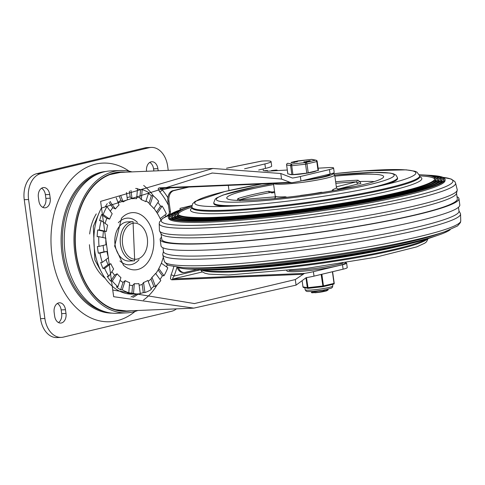 <?xml version="1.0" encoding="UTF-8"?>
<svg xmlns="http://www.w3.org/2000/svg" width="485" height="485" viewBox="0 0 485 485"><rect width="100%" height="100%" fill="white"/><g stroke="black" fill="none" stroke-linecap="round" stroke-linejoin="round"><path stroke-width="0.73" d="M151.272 147.422L146.943 147.604A22.619 15.738 87.6 0 0 144.845 147.901L36.654 173.715A22.619 15.738 87.6 0 0 24.25 199.705L40.546 318.669A22.619 15.738 87.6 0 0 56.957 337.578L61.286 337.396A22.619 15.738 -92.4 0 1 44.875 318.481L28.579 199.523A22.619 15.738 -92.4 0 1 40.976 173.533L149.174 147.713A22.619 15.738 -92.4 0 1 151.272 147.422A22.619 15.738 -92.4 0 1 167.683 166.331L168.234 170.362M176.455 308.86A22.619 15.738 -92.4 0 1 171.581 311.285L63.383 337.099A22.619 15.738 -92.4 0 1 61.286 337.396M121.353 218.383A28.651 19.94 -92.4 0 1 121.499 218.226A28.651 19.94 -92.4 0 1 147.955 221.603A28.651 19.94 -92.4 0 1 149.568 259.614A28.651 19.94 -92.4 0 1 123.487 265.222A28.651 19.94 -92.4 0 1 123.281 265.028M118.322 222.742A23.371 16.266 -92.4 0 1 137.479 222.439M139.056 259.669A23.371 16.266 -92.4 0 1 119.941 260.985M115.06 244.664A19.6 13.641 -92.4 0 1 127.628 221.881L133.035 221.657A19.6 13.641 87.6 0 0 120.474 244.434A19.6 13.641 87.6 0 0 134.697 260.827L129.289 261.051A19.6 13.641 -92.4 0 1 115.06 244.664M101.323 208.217A52.774 36.727 87.6 0 0 94.557 249.981A52.774 36.727 87.6 0 0 132.854 294.104L137.722 293.898A52.774 36.727 87.6 0 0 140.286 293.661L138.91 283.604A42.601 29.646 87.6 0 1 134.327 283.652L132.544 285.58L131.859 293.795L133.478 293.728A52.774 36.727 87.6 0 0 137.722 293.898M107.276 203.633A52.774 36.727 87.6 0 0 105.348 206.683L106.973 206.616A52.774 36.727 87.6 0 0 103.184 214.558L101.559 214.625A52.774 36.727 87.6 0 0 99.577 220.693L101.201 220.62A52.774 36.727 87.6 0 0 99.34 229.938L97.721 230.005A52.774 36.727 87.6 0 0 97.158 236.71L98.782 236.644A52.774 36.727 87.6 0 0 99.043 246.41L97.418 246.483A52.774 36.727 87.6 0 0 97.8 249.848A52.774 36.727 87.6 0 0 98.334 253.17L99.958 253.103A52.774 36.727 87.6 0 0 102.305 262.379L100.686 262.446A52.774 36.727 87.6 0 0 102.99 268.466L104.614 268.399A52.774 36.727 87.6 0 0 108.822 276.262L107.197 276.335A52.774 36.727 87.6 0 0 110.665 281.1L112.29 281.027A52.774 36.727 87.6 0 0 117.946 286.72L116.321 286.787A52.774 36.727 87.6 0 0 120.613 289.824L122.238 289.757A52.774 36.727 87.6 0 0 128.786 292.716L127.167 292.782A52.774 36.727 87.6 0 0 131.859 293.795M110.422 201.475A52.774 36.727 87.6 0 0 110.186 201.784L109.943 201.796M129.398 191.126L130.192 196.946L132.072 198.741A42.601 29.646 87.6 0 1 136.655 198.692L137.498 188.617A52.774 36.727 87.6 0 0 135.667 188.453M140.571 189.702L139.88 197.916L141.347 199.711A42.601 29.646 87.6 0 1 145.761 201.699L148.743 192.587A52.774 36.727 87.6 0 0 142.19 189.629L140.571 189.702A52.774 36.727 87.6 0 0 137.473 188.932M151.411 195.691L148.98 203.124L150.053 204.737A42.601 29.646 87.6 0 1 153.86 208.574L158.692 201.317A52.774 36.727 87.6 0 0 153.036 195.625L151.411 195.691A52.774 36.727 87.6 0 0 148.446 193.491M154.018 208.332L157.328 213.333A42.601 29.646 87.6 0 1 160.165 218.632L166.367 213.946A52.774 36.727 87.6 0 0 162.16 206.076L160.535 206.149A52.774 36.727 87.6 0 0 157.928 202.457M165.803 216.565A52.774 36.727 87.6 0 0 165.124 214.885M166.537 266.889A52.774 36.727 87.6 0 0 167.264 264.774M160.038 279.445A64.838 45.123 87.6 0 1 160.02 279.487A52.774 36.727 87.6 0 0 162.384 275.795L164.009 275.729A52.774 36.727 87.6 0 0 167.798 267.787L161.347 263.216A42.601 29.646 87.6 0 1 158.795 268.569L158.134 269.963M155.442 286.356A52.774 36.727 87.6 0 0 160.796 280.554L155.582 273.394A42.601 29.646 87.6 0 1 151.975 277.305L150.993 279.045L153.818 286.423L155.442 286.356L151.975 277.305M151.005 288.66A52.774 36.727 87.6 0 0 153.818 286.423M144.924 292.558A52.774 36.727 87.6 0 0 151.314 289.472L147.852 280.421A42.601 29.646 87.6 0 1 143.548 282.5L142.178 284.428L143.299 292.625L144.924 292.558L143.548 282.5M140.256 293.449A52.774 36.727 87.6 0 0 143.299 292.625M103.129 245.44A44.481 30.955 87.6 0 0 103.469 248.49A44.481 30.955 87.6 0 0 104.014 251.818L98.334 253.17M102.305 262.379L108.507 257.687A42.601 29.646 87.6 0 1 106.924 251.442L104.014 251.818M106.045 259.554A44.481 30.955 87.6 0 0 108.046 264.646L102.99 268.466M108.822 276.262L113.648 269.005A42.601 29.646 87.6 0 1 110.816 263.707L108.046 264.646M111.914 271.618A44.481 30.955 87.6 0 0 114.599 275.183L110.665 281.1M117.946 286.72L120.929 277.602A42.601 29.646 87.6 0 1 117.115 273.77L114.599 275.183M120.019 280.372A44.481 30.955 87.6 0 0 123.044 282.397L120.613 289.824M128.786 292.716L129.628 282.634A42.601 29.646 87.6 0 1 125.215 280.645L123.044 282.397M129.428 285.022A44.481 30.955 87.6 0 0 132.544 285.58M139.134 285.271A44.481 30.955 87.6 0 0 142.178 284.428M148.186 281.294A44.481 30.955 87.6 0 0 150.993 279.045M163.33 257.268L161.269 263.652M148.98 203.124A44.481 30.955 87.6 0 0 146.021 200.905M139.88 197.916A44.481 30.955 87.6 0 0 136.788 197.128M130.192 196.946A44.481 30.955 87.6 0 0 127.125 197.565M126.427 192.503L127.434 199.844A42.601 29.646 87.6 0 0 123.129 201.918L120.868 200.317A44.481 30.955 87.6 0 0 117.982 202.372M116.254 197.862L119.001 205.04A42.601 29.646 87.6 0 0 115.394 208.944L112.811 207.689A44.481 30.955 87.6 0 0 110.35 211.248M106.973 206.616L112.187 213.776A42.601 29.646 87.6 0 0 109.628 219.123L106.815 218.347A44.481 30.955 87.6 0 0 105.112 223.391M101.201 220.62L107.646 225.185A42.601 29.646 87.6 0 0 106.397 231.46L103.469 231.248A44.481 30.955 87.6 0 0 102.923 237.535M98.782 236.644L105.833 238.165A42.601 29.646 87.6 0 0 106.009 244.749L99.043 246.41M120.638 195.419L123.129 201.918M119.274 196.152L120.868 200.317M110.186 201.784L115.394 208.944M108.992 202.439L112.811 207.689M103.184 214.558L109.628 219.123M101.559 214.625L106.815 218.347M99.34 229.938L106.397 231.46M97.721 230.005L103.469 231.248M106.924 251.442L99.958 253.103M110.816 263.707L104.614 268.399M117.115 273.77L112.29 281.027M125.215 280.645L122.238 289.757M134.327 283.652L133.478 293.728M158.795 268.569L164.009 275.729M158.177 270.018L162.384 275.795M163.099 258.208L163.657 258.602M162.16 206.076L157.328 213.333M160.535 206.149L156.649 211.981M153.036 195.625L150.053 204.737M142.19 189.629L141.347 199.711M130.932 190.441L132.072 198.741M65.487 309.727A8.293 5.771 87.6 0 0 59.467 302.792A8.293 5.771 87.6 0 0 54.15 312.431L54.659 316.147A8.293 5.771 87.6 0 0 60.68 323.083A8.293 5.771 87.6 0 0 65.996 313.443L65.487 309.727L61.158 309.909A8.293 5.771 87.6 0 0 57.333 303.489M38.873 200.905A8.293 5.771 87.6 0 0 44.893 207.841A8.293 5.771 87.6 0 0 50.21 198.201L49.7 194.485A8.293 5.771 87.6 0 0 43.68 187.549A8.293 5.771 87.6 0 0 38.37 197.189L38.873 200.905M158.183 170.787L157.898 168.671A8.293 5.771 87.6 0 0 151.878 161.735A8.293 5.771 87.6 0 0 146.549 171.278M153.86 170.969L153.569 168.853A8.293 5.771 87.6 0 0 149.738 162.433M42.704 207.325A8.293 5.771 87.6 0 0 45.881 198.383L45.372 194.667A8.293 5.771 87.6 0 0 41.546 188.247M58.491 322.567A8.293 5.771 87.6 0 0 61.668 313.625L61.158 309.909M244.561 168.798L264.889 163.948A22.619 2.176 -7.8 0 0 271.066 161.566A22.619 2.176 -7.8 0 0 264.113 160.953L261.645 161.087L226.513 168.198M345.447 262.755A15.077 1.449 172.2 0 1 346.617 263.143A15.077 1.449 172.2 0 1 342.501 264.731L313.401 271.673A18.097 1.74 172.2 0 1 304.525 273.376L295.31 279.56L296.074 285.125L193.824 308.127L113.66 296.699L100.607 201.39L212.945 168.465L280.785 173.503L292.503 178.043A18.097 1.74 172.2 0 0 300.367 176.504L329.461 169.562L330.073 174.024A15.077 1.449 -7.8 0 0 334.195 172.436L333.583 167.974A15.077 1.449 172.2 0 1 329.461 169.562M296.074 285.125L306.15 277.675A18.097 1.74 -7.8 0 0 314.013 276.135L343.107 269.193A15.077 1.449 -7.8 0 0 347.23 267.605L346.617 263.143M318.148 168.192L327.836 167.622A15.077 1.449 172.2 0 1 333.583 167.974M167.858 197.637A67.1 46.699 87.6 0 0 162.196 189.841L160.45 188.72L160.602 188.241M173.794 266.714A64.838 45.123 -92.4 0 1 171.017 274.983A2.261 0.885 21.9 0 1 174.012 276.086A67.1 46.699 87.6 0 0 176.983 267.162M170.611 187.834L162.196 189.841A2.261 1.212 139.5 0 1 159.601 191.642A64.838 45.123 -92.4 0 1 168.453 205.319M304.525 273.376L173.024 278.948L172.702 278.123L174.012 276.086L200.432 269.781M171.017 274.983L170.471 278.554L171.108 279.596L172.036 279.827L302.707 274.298M280.785 173.503L281.549 179.074L212.297 173.024L101.517 208.053L112.75 290.042L194.424 303.574L295.31 279.56M281.549 179.074L290.109 182.336L159.438 187.865L158.443 188.228L158.195 188.938L159.601 191.642M290.109 182.336L291.752 182.706L160.389 188.265A2.261 1.576 87.6 0 1 159.438 187.865M292.097 182.669A18.097 1.74 -7.8 0 0 300.979 180.966L330.073 174.024M271.066 161.566L271.679 166.028A22.619 2.176 172.2 0 1 265.495 168.41L258.65 170.047M287.265 170.023L267.471 171.193M263.112 168.98L263.337 170.617M115.788 172.557A69.743 48.53 -92.4 0 1 116.988 172.702M122.838 310.964A69.743 48.53 -92.4 0 1 121.656 311.206M131.556 310.764A69.743 48.53 -92.4 0 1 126.536 311.352A69.743 48.53 -92.4 0 1 75.933 253.049A69.743 48.53 -92.4 0 1 120.638 171.999A69.743 48.53 -92.4 0 1 125.688 172.163M137.843 310.497A71.246 49.585 -92.4 0 1 126.603 312.861L116.867 313.274A71.246 49.585 -92.4 0 1 65.166 253.703A71.246 49.585 -92.4 0 1 110.835 170.902L120.577 170.49A71.246 49.585 -92.4 0 1 131.975 171.896M126.603 312.861A71.246 49.585 -92.4 0 1 74.902 253.291A71.246 49.585 -92.4 0 1 120.577 170.49M276.226 170.053L271.988 170.49A13.574 4.547 84.2 0 0 271.533 170.605L275.771 170.174A13.574 4.547 -95.8 0 1 276.226 170.053A13.574 4.547 -95.8 0 1 277.711 170.587M270.569 171.011L271.533 170.605M275.771 170.174L274.31 170.787M265.628 170.932L264.622 170.793M263.973 170.702L267.538 170.544L266.374 171.035M168.804 215.188L169.362 214.77A3.013 2.098 87.6 0 0 170.399 211.599L168.95 201.02A9.045 6.299 -92.4 0 1 173.909 190.623L188.841 187.064M187.756 187.107L172.83 190.672A9.045 6.299 87.6 0 0 167.871 201.069L169.32 211.648A3.013 2.098 -92.4 0 1 168.283 214.813L166.258 216.34M177.14 267.223A9.045 6.299 87.6 0 0 183.191 272.57L184.276 272.528A9.045 6.299 -92.4 0 1 178.389 267.647M196.934 269.587L185.112 272.412A9.045 6.299 -92.4 0 1 184.276 272.528M229.005 190.532L228.302 185.391M180.244 209.859L180.038 208.356L191.89 205.531M273.516 183.475A30.913 2.977 -7.8 0 0 282.955 184.173A30.913 2.977 -7.8 0 0 316.329 180.22A30.913 2.977 -7.8 0 0 334.705 174.939A30.913 2.977 -7.8 0 0 334.523 174.673L332.831 173.406A29.403 2.831 172.2 0 1 301.749 180.784M274.546 198.547A2.261 2.231 116.5 0 0 275.541 196.34L275.389 197.195M286.962 197.262L285.325 196.783A30.913 2.977 172.2 0 1 275.541 196.34M300.918 195.57A2.261 0.388 83.2 0 0 300.9 195.4L299.76 195.716M322.731 192.424L321.131 192.29A30.913 2.977 172.2 0 1 300.9 195.4M333.528 190.635A2.261 1.988 71.9 0 1 333.043 189.447L331.837 190.926M237.929 198.571A2.261 2.001 -108.3 0 0 239.942 199.735A74.678 7.184 172.2 0 1 269.824 192.606A2.261 1.079 79.2 0 1 268.635 191.242A76.745 7.384 -7.8 0 0 237.929 198.571L237.226 200.335A5.062 2.213 57 0 0 237.232 200.372M342.962 263.112A30.913 2.977 172.2 0 1 294.771 270.418A30.913 2.977 172.2 0 1 289.205 270.472M286.671 270.757L287.138 271.109A29.403 2.831 -7.8 0 0 296.002 271.661A29.403 2.831 -7.8 0 0 326.441 268.132A29.403 2.831 -7.8 0 0 345.126 263.167L345.484 262.7M246.95 205.173A92.738 8.924 -7.8 0 1 213.727 202.869L213.83 203.615A92.738 8.924 -7.8 0 0 226.604 206.343A92.738 8.924 -7.8 0 1 213.861 203.233M397.451 178.08A92.738 8.924 -7.8 0 1 386.018 184.506A92.738 8.924 -7.8 0 0 397.585 178.444L397.482 177.698A92.738 8.924 -7.8 0 1 372.14 187.465A92.738 8.924 -7.8 0 1 366.102 188.853M334.874 176.17A79.164 7.614 172.2 0 1 359.294 174.406A79.164 7.614 172.2 0 1 383.605 176.904A79.164 7.614 172.2 0 1 306.235 194.855A79.164 7.614 172.2 0 1 226.883 198.371A79.164 7.614 172.2 0 1 273.619 184.561M374.268 181.584A76.151 7.33 -7.8 0 0 360.106 181.511L359.682 181.699A5.062 3.456 -68.4 0 0 359.591 181.529L358.348 180.359L357.433 180.208A76.745 7.384 -7.8 0 0 335.644 181.784M274.583 191.563A76.151 7.33 -7.8 0 0 272.679 191.908L272.224 192.169A5.062 4.262 42.6 0 0 272.018 192.03L268.635 191.242M330.012 174.036A26.39 2.54 172.2 0 1 330.018 174.066A26.39 2.54 172.2 0 1 304.531 180.117M240.087 200.814L239.942 199.735L275.304 196.831M274.74 192.727L270.23 192.575M271.988 193.2L272.224 192.169M273.128 192.648L272.679 191.908M335.85 183.324A74.678 7.184 172.2 0 1 356.226 181.869A2.261 1.546 87.4 0 0 357.433 180.208M336.335 186.846L356.226 181.869L357.051 182.839L359.682 181.699M357.051 182.839L357.512 184.082L360.816 183.524L360.106 181.511M338.96 189.671A33.174 3.195 -7.8 0 0 338.263 188.968L338.142 188.986M355.081 186.476L338.263 188.968A2.261 2.207 -72 0 1 337.293 188.901M321.197 192.666A2.261 1.103 79.1 0 1 321.131 192.29M285.35 197.444A2.261 1.528 87.3 0 0 285.325 196.783M329.939 174.054A26.311 2.534 172.2 0 1 329.945 174.073A26.311 2.534 172.2 0 1 322.755 176.843A26.311 2.534 172.2 0 1 304.604 180.099M416.154 205.604A150.283 14.459 -7.8 0 0 457.191 190.314A150.283 14.459 -7.8 0 0 457.203 189.659L455.567 183.039A149.568 14.392 -7.8 0 1 414.73 198.971A149.568 14.392 -7.8 0 1 252.424 224.464A149.568 14.392 -7.8 0 1 159.219 223.633L159.426 230.454A150.283 14.459 -7.8 0 0 159.613 231.078A150.283 14.459 -7.8 0 0 205.634 234.673A150.283 14.459 -7.8 0 0 416.154 205.604M163.439 251.345L162.778 254.195A150.283 14.459 -7.8 0 0 162.772 254.849A150.283 14.459 -7.8 0 0 208.944 258.844A150.283 14.459 -7.8 0 0 419.464 229.775A150.283 14.459 -7.8 0 0 460.544 214.061A150.283 14.459 -7.8 0 0 460.362 213.43L458.955 210.866M183.336 208.792A138.619 13.337 -7.8 0 0 182.524 209.065A138.619 13.337 -7.8 0 0 169.392 217.074A138.619 13.337 -7.8 0 0 308.472 211.199A138.619 13.337 -7.8 0 0 444.005 179.456A138.619 13.337 -7.8 0 0 429.201 175.279A138.619 13.337 -7.8 0 0 428.346 175.231M171.156 215.528A138.377 13.313 -7.8 0 0 169.708 217.583M443.842 180.032A138.377 13.313 -7.8 0 0 441.896 178.444M185.888 207.919A135.673 13.053 -7.8 0 0 185.076 208.192L184.118 208.52A136.776 13.162 -7.8 0 0 171.163 216.419L171.551 217.48A136.534 13.137 -7.8 0 0 176.734 219.978M437.719 184.227A136.534 13.137 -7.8 0 0 442.035 180.426L442.126 179.304A136.776 13.162 -7.8 0 0 427.521 175.182L426.509 175.121A135.673 13.053 -7.8 0 0 425.654 175.073M171.163 216.419A136.776 13.162 -7.8 0 0 308.393 210.623A136.776 13.162 -7.8 0 0 442.126 179.304M185.076 208.192A135.673 13.053 -7.8 0 0 172.223 216.031A135.673 13.053 -7.8 0 0 308.345 210.278A135.673 13.053 -7.8 0 0 440.998 179.214A135.673 13.053 -7.8 0 0 426.509 175.121M173.982 214.522A135.43 13.028 -7.8 0 0 172.539 216.54M440.835 179.789A135.43 13.028 -7.8 0 0 438.901 178.231M188.441 207.046A132.726 12.774 -7.8 0 0 187.628 207.319L186.67 207.647A133.83 12.877 -7.8 0 0 173.994 215.376L174.382 216.431A133.587 12.852 -7.8 0 0 179.432 218.874M434.821 183.894A133.587 12.852 -7.8 0 0 439.028 180.184L439.119 179.062A133.83 12.877 -7.8 0 0 424.83 175.024L423.817 174.964A132.726 12.774 -7.8 0 0 422.962 174.921M173.994 215.376A133.83 12.877 -7.8 0 0 308.266 209.708A133.83 12.877 -7.8 0 0 439.119 179.062M187.628 207.319A132.726 12.774 -7.8 0 0 175.055 214.988A132.726 12.774 -7.8 0 0 308.217 209.362A132.726 12.774 -7.8 0 0 437.991 178.965A132.726 12.774 -7.8 0 0 423.817 174.964M176.807 213.515A132.484 12.749 -7.8 0 0 175.37 215.498M437.822 179.547A132.484 12.749 -7.8 0 0 435.912 178.019M191.836 205.889A129.78 12.489 -7.8 0 0 190.175 206.446L189.223 206.774A130.883 12.592 -7.8 0 0 176.819 214.334L177.213 215.388A130.641 12.568 -7.8 0 0 182.13 217.777M431.929 183.554A130.641 12.568 -7.8 0 0 436.021 179.935L436.112 178.813A130.883 12.592 -7.8 0 0 422.138 174.867L421.132 174.812A129.78 12.489 -7.8 0 0 419.386 174.721M176.819 214.334A130.883 12.592 -7.8 0 0 308.139 208.786A130.883 12.592 -7.8 0 0 436.112 178.813M161.02 233.649L161.796 239.335A149.137 14.35 -7.8 0 0 207.641 243.409A149.137 14.35 -7.8 0 0 416.554 214.564A149.137 14.35 -7.8 0 0 457.306 198.856L456.53 193.169M197.007 269.593A130.883 12.592 -7.8 0 0 197.831 269.642L198.844 269.702A129.78 12.489 -7.8 0 0 224.888 269.599A129.78 12.489 -7.8 0 0 429.795 238.068L430.753 237.735A130.883 12.592 -7.8 0 0 431.535 237.468M197.831 269.642A130.883 12.592 -7.8 0 0 224.1 269.545A130.883 12.592 -7.8 0 0 430.753 237.735M194.315 269.436A133.83 12.877 -7.8 0 0 195.14 269.49L196.152 269.545A132.726 12.774 -7.8 0 0 222.785 269.442A132.726 12.774 -7.8 0 0 432.341 237.189L433.299 236.862A133.83 12.877 -7.8 0 0 434.081 236.595M195.14 269.49A133.83 12.877 -7.8 0 0 221.997 269.387A133.83 12.877 -7.8 0 0 433.299 236.862M191.623 269.278A136.776 13.162 -7.8 0 0 192.448 269.333L193.46 269.387A135.673 13.053 -7.8 0 0 220.687 269.284A135.673 13.053 -7.8 0 0 434.893 236.316L435.851 235.989A136.776 13.162 -7.8 0 0 436.633 235.716M192.448 269.333A136.776 13.162 -7.8 0 0 219.899 269.223A136.776 13.162 -7.8 0 0 435.851 235.989M176.97 267.156A139.722 13.447 -7.8 0 0 189.756 269.175L190.769 269.236A138.619 13.337 -7.8 0 0 218.583 269.126A138.619 13.337 -7.8 0 0 437.446 235.443L438.404 235.116A139.722 13.447 -7.8 0 0 450.177 229.732M189.756 269.175A139.722 13.447 -7.8 0 0 217.795 269.066A139.722 13.447 -7.8 0 0 438.404 235.116M182.748 267.635A147.228 14.168 -7.8 0 0 212.291 267.526A147.228 14.168 -7.8 0 0 444.739 231.751L457.549 225.943L460.435 222.566L460.75 220.875A149.568 14.392 -7.8 0 1 419.864 236.45A149.568 14.392 -7.8 0 1 259.281 261.779A149.568 14.392 -7.8 0 1 164.403 261.47L167.222 264.749L168.883 265.501L182.748 267.635L189.823 268.047A139.48 13.422 -7.8 0 0 217.813 267.938A139.48 13.422 -7.8 0 0 438.034 234.049L444.739 231.751A147.228 14.168 -7.8 0 0 446.279 231.212M162.954 247.774L163.475 251.606A149.137 14.35 -7.8 0 0 209.32 255.68A149.137 14.35 -7.8 0 0 370.334 236.619A149.137 14.35 -7.8 0 0 458.992 211.127L458.464 207.295M159.613 231.078L161.153 233.891A149.137 14.35 -7.8 0 0 206.822 237.462A149.137 14.35 -7.8 0 0 365.338 218.844A149.137 14.35 -7.8 0 0 456.464 193.442L457.191 190.314M182.524 209.065L181.572 209.393A139.722 13.447 -7.8 0 0 168.331 217.468L168.725 218.523A139.48 13.422 -7.8 0 0 211.527 222.057A139.48 13.422 -7.8 0 0 352.74 205.864A139.48 13.422 -7.8 0 0 443.83 182.518A139.48 13.422 -7.8 0 0 445.042 180.669L445.133 179.547A139.722 13.447 -7.8 0 0 430.213 175.334L429.201 175.279M434.815 179.298A129.537 12.464 -7.8 0 0 421.065 175.94L419.683 175.861M191.854 207.065L190.544 207.513A129.537 12.464 -7.8 0 0 178.201 214.455M261.967 183.967A111.586 10.737 -7.8 0 0 225.24 191.448A111.586 10.737 -7.8 0 0 218.086 206.549A111.586 10.737 -7.8 0 0 229.047 206.246A111.586 10.737 -7.8 0 0 394.275 182.415A111.586 10.737 -7.8 0 0 333.322 173.769M190.175 206.446A129.78 12.489 -7.8 0 0 177.88 213.94A129.78 12.489 -7.8 0 0 300.082 209.514A129.78 12.489 -7.8 0 0 433.857 180.444A129.78 12.489 -7.8 0 0 434.984 178.722A129.78 12.489 -7.8 0 0 421.132 174.812M168.331 217.468A139.722 13.447 -7.8 0 0 299.894 212.697A139.722 13.447 -7.8 0 0 443.92 181.402A139.722 13.447 -7.8 0 0 445.133 179.547M457.022 196.758A150.756 14.508 -7.8 0 1 417.718 214.515A150.756 14.508 -7.8 0 1 244.949 241.063A150.756 14.508 -7.8 0 1 161.511 237.238A150.786 14.508 -7.8 0 0 160.159 239.56L161.026 245.877A150.786 14.508 -7.8 0 0 255.844 246.447A150.786 14.508 -7.8 0 0 418.61 220.833A150.786 14.508 -7.8 0 0 459.81 204.949L458.949 198.632A150.786 14.508 -7.8 0 0 457.015 196.734M160.159 239.56A150.786 14.508 -7.8 0 0 254.977 240.13A150.786 14.508 -7.8 0 0 417.743 214.515A150.786 14.508 -7.8 0 0 458.949 198.632M314.771 291.261L312.043 291.485M323.046 290.206L324.235 290.206A7.414 0.715 172.2 0 0 322.567 290.327M323.513 290.078L314.286 291.843L312.049 291.97L311.982 291.491M328.084 289.163L328.012 289.612L326.144 290.454L318.348 292.237L312.225 292.819L311.328 292.57L312.067 291.952M327.999 290.036L326.544 290.879L322.604 291.782L327.999 290.036L328.175 289.309M328.103 289.515L327.52 289.296M314.917 292.764A8.924 0.861 -7.8 0 0 322.604 291.782M289.721 174.297A13.574 1.303 -7.8 0 0 291.685 174.685M292.861 174.685A13.574 1.303 -7.8 0 0 306.217 173.309A13.574 1.303 -7.8 0 0 316.226 170.981M287.841 173.848L291.873 174.721L306.787 173.127L318.39 170.356M295.092 161.602L297.317 161.444L293.383 161.832L295.274 161.384M297.317 161.444L296.996 161.826L294.28 162.051M297.353 161.741L296.996 161.826L297.317 161.481M305.774 161.705L306.835 161.511L305.605 161.687M307.235 161.717L303.943 162.105L306.053 161.511L307.569 161.748M307.193 161.42L305.126 162.057M305.083 161.76L305.041 162.063M304.998 161.766L303.901 161.808M308.672 161.184L308.163 161.281L308.672 161.184L308.351 161.572L308.527 161.19M308.715 161.487L308.351 161.572L308.678 161.22M308.648 161.02L309.709 160.82L308.478 161.002M307.957 161.075L310.067 160.735L307.957 161.075L308.333 161.402M307.872 161.081L307.478 161.426M306.835 161.438L306.775 161.123M310.067 160.735L310.442 161.062M310.109 161.032L308.624 161.39M294.88 162.026L291.194 162.657L292.6 162.014L294.88 162.026L294.559 162.408L292.091 162.511M294.916 162.323L294.559 162.408L294.886 162.063M292.049 162.214L291.152 162.36M292.6 162.014L292.946 162.111M295.717 161.408L311.509 159.395L315.529 160.183A1.51 1.073 76.6 0 1 316.814 161.626L318.039 170.55M311.582 159.383A1.51 0.37 83.6 0 0 311.546 159.383A1.51 0.37 83.6 0 0 311.509 159.395A1.51 1.443 -78.8 0 1 312.007 159.401L316.026 160.195A1.51 1.443 101.2 0 0 315.529 160.183L305.714 162.53A1.51 0.37 83.6 0 0 305.562 164.203L306.787 173.127M297.39 161.008A1.51 1.073 76.6 0 1 297.529 160.959A1.51 1.073 76.6 0 1 297.675 160.941A1.51 0.37 -96.4 0 1 297.711 160.929A1.51 0.37 -96.4 0 1 297.754 160.935M308.217 172.89L306.999 163.966A1.51 1.073 -103.4 0 0 305.714 162.53L291.879 164.075L287.86 163.281A1.51 1.073 -103.4 0 0 287.714 163.306A1.51 1.073 -103.4 0 0 287.478 163.403M292.952 174.673L291.734 165.755A1.51 0.37 -96.4 0 1 291.879 164.075A1.51 1.443 101.2 0 0 290.648 165.797L291.873 174.721M302.986 286.829L302.961 286.853A0.752 0.752 0 0 0 303.561 287.49A0.752 0.721 -78.8 0 1 302.992 286.865L302.246 281.403M304.871 287.702L307.072 288.132M305.968 277.881L307.314 287.72A0.752 0.721 101.2 0 0 307.884 288.339A0.752 0.752 0 0 0 308.114 288.351L312.025 287.914L308.114 288.351L306.478 277.62M311.788 287.938L322.98 286.683M321.149 274.431L322.998 286.683L319.36 287.09M323.155 286.647L325.932 285.986L323.089 286.671A0.752 0.752 0 0 1 322.998 286.683L323.016 286.677A0.752 0.54 -103.4 0 0 323.453 285.914L321.858 274.261M325.611 286.059L333.577 284.161A0.752 0.54 76.6 0 0 333.65 284.149A0.752 0.752 0 0 0 334.22 283.313L332.601 271.697M332.419 271.745L334.013 283.392A0.752 0.54 76.6 0 1 333.65 284.149L330.982 284.78M333.765 284.101A0.752 0.721 101.2 0 0 334.195 283.337M24.25 199.705L28.579 199.523M40.976 173.533L36.654 173.715M144.845 147.901L149.174 147.713M44.875 318.481L40.546 318.669M98.376 173.763A70.446 49.021 87.6 0 0 62.444 244.264A70.446 49.021 87.6 0 0 104.208 311.479M111.932 313.128A70.931 49.361 -92.4 0 1 61.395 247.956A70.931 49.361 -92.4 0 1 100.91 172.278A70.931 49.361 -92.4 0 1 105.936 171.466M129.119 171.187A79.401 55.26 87.6 0 0 51.07 244.749A79.401 55.26 87.6 0 0 135.06 311.443M105.209 278.341A41.468 28.857 -92.4 0 1 89.434 244.713M89.664 233.988A41.468 28.857 -92.4 0 1 96.279 213.909M122.584 244.143A18.097 12.592 -92.4 0 1 139.013 224.264A18.097 12.592 -92.4 0 1 143.251 255.171A18.097 12.592 -92.4 0 1 122.584 244.143M153.569 168.853L157.898 168.671M45.372 194.667L49.7 194.485M45.881 198.383L50.21 198.201M61.668 313.625L65.996 313.443M153.539 196.049A64.838 45.123 87.6 0 0 143.675 185.452M143.505 300.015A64.838 45.123 87.6 0 0 157.292 284.604M138.468 293.855A58.806 40.928 -92.4 0 1 132.769 297.457M113.642 309.424L126.524 310.976A69.361 48.27 -92.4 0 1 75.363 243.719A69.361 48.27 -92.4 0 1 120.656 172.375L212.563 168.483M226.665 168.198L262.021 161.038M342.501 264.731L343.107 269.193M172.036 279.827A2.261 1.576 87.6 0 1 173.024 278.948L202.324 271.958M314.013 276.135L313.401 271.673M300.979 180.966L300.367 176.504M101.517 208.053L100.607 201.39M112.75 290.042L113.66 296.699M265.495 168.41L264.889 163.948M267.284 170.702L267.344 171.175M173.909 190.623L172.83 190.672M167.871 201.069L168.95 201.02M168.283 214.813L169.362 214.77M170.399 211.599L169.32 211.648M334.705 174.939L336.438 187.58A30.913 2.977 172.2 0 1 333.043 189.447M397.482 177.698L395.972 175.079L393.329 173.751L389.995 173.042L374.384 172.417L334.723 175.073A89.719 8.633 172.2 0 1 369.57 184.585A89.719 8.633 172.2 0 1 231.206 202.178A89.719 8.633 172.2 0 1 273.461 183.482M339.003 188.847L357.512 184.082M203.124 269.884A114.975 11.064 -7.8 0 0 235.534 271.048A114.975 11.064 -7.8 0 0 348.218 258.323A114.975 11.064 -7.8 0 0 425.721 239.39M201.136 269.812A114.975 11.064 -7.8 0 0 235.643 271.855A114.975 11.064 -7.8 0 0 354.026 258.172A114.975 11.064 -7.8 0 0 427.612 238.79M232.739 269.211A116.752 11.234 -7.8 0 0 234.019 269.157A116.752 11.234 -7.8 0 0 397.015 246.707M169.786 214.788A147.228 14.168 -7.8 0 0 206.464 224.998A147.228 14.168 -7.8 0 0 388.291 201.845A147.228 14.168 -7.8 0 0 443.011 177.358M191.963 208.077A116.752 11.234 -7.8 0 0 226.386 213.424A116.752 11.234 -7.8 0 0 361.434 196.849A116.752 11.234 -7.8 0 0 419.846 176.861M191.884 208.374L191.848 207.004A114.975 11.064 -7.8 0 0 227.192 210.144A114.975 11.064 -7.8 0 0 351.322 195.449A114.975 11.064 -7.8 0 0 419.67 175.794L416.948 172.102L414.887 171.229L406.187 169.841L363.538 170.92L333.304 173.757M191.957 207.81A114.975 11.064 -7.8 0 0 227.301 210.957A114.975 11.064 -7.8 0 0 351.431 196.261A114.975 11.064 -7.8 0 0 419.78 176.607L419.67 175.794M287.854 173.927L286.629 165.009A1.51 1.443 -78.8 0 1 287.86 163.281L287.714 163.306A1.51 1.51 0 0 0 286.568 164.973L291.734 165.755L305.562 164.203L317.226 161.469A1.51 1.51 0 0 0 316.026 160.195A1.51 1.443 101.2 0 1 317.166 161.438L318.451 170.393M293.019 162.051L293.395 161.966L293.013 162.038M294.728 161.644L295.08 161.56M286.623 164.93L287.793 173.897M306.544 288.078L307.884 288.339A0.752 0.721 101.2 0 0 308.102 288.351M332.631 271.691L334.013 283.392L323.453 285.914L307.314 287.72L302.961 286.853L302.222 281.421M332.577 284.404L332.795 285.974A13.95 1.34 172.2 0 1 324.501 288.363A13.95 1.34 172.2 0 1 309.442 290.145A13.95 1.34 172.2 0 1 305.156 289.763L304.877 287.744M134.697 260.827L133.035 221.657M155.782 273.673L158.48 269.49M160.814 219.966L160.226 218.589M123.487 265.222L114.636 246.095L121.499 218.226M107.949 175.006L120.656 172.375M99.825 211.199L93.302 226.428L94.86 259.905L102.487 274.055M131.005 296.953L137 293.928M126.524 310.976L193.436 308.145M212.297 173.024L211.824 173.042M194.424 303.574L194.024 303.592M267.538 170.544L267.629 171.187M275.371 197.316L273.473 183.482M213.727 202.869L215.158 199.141L216.656 197.959L223.07 195.031L256.377 186.634L273.34 183.482M355.238 186.44L338.203 188.968L337.263 188.889L336.438 187.58M270.218 192.575L274.734 192.69M275.419 197.444L274.492 198.553M460.75 220.875L460.544 214.061M164.403 261.47L162.772 254.849M261.827 183.973L224.913 191.49L195.158 201.36L192.6 203.797L191.848 207.004M419.78 176.607L420.004 177.128M442.999 177.352L451.123 179.026L454.809 181.499L455.567 183.039M169.798 214.776L162.42 218.571L159.535 221.948L159.219 223.633M428.134 238.62L426.491 241.797L424.751 243.197L416.742 246.871L375.366 257.299L307.029 268.32L228.665 274.977L208.95 274.146L204.979 273.255L201.881 271.594L200.59 269.793M295.062 161.432L295.104 161.735M295.692 161.402L297.529 160.959A1.51 1.51 0 0 1 297.711 160.929L311.546 159.383A1.51 1.51 0 0 1 312.007 159.401M294.607 161.663L295.08 161.547M303.561 287.49L304.907 287.75M332.795 285.974L332.243 287.563L331.055 288.284L323.222 290.127L312.734 291.436L307.454 291.521L306.156 291.164L305.156 289.763"/></g></svg>
